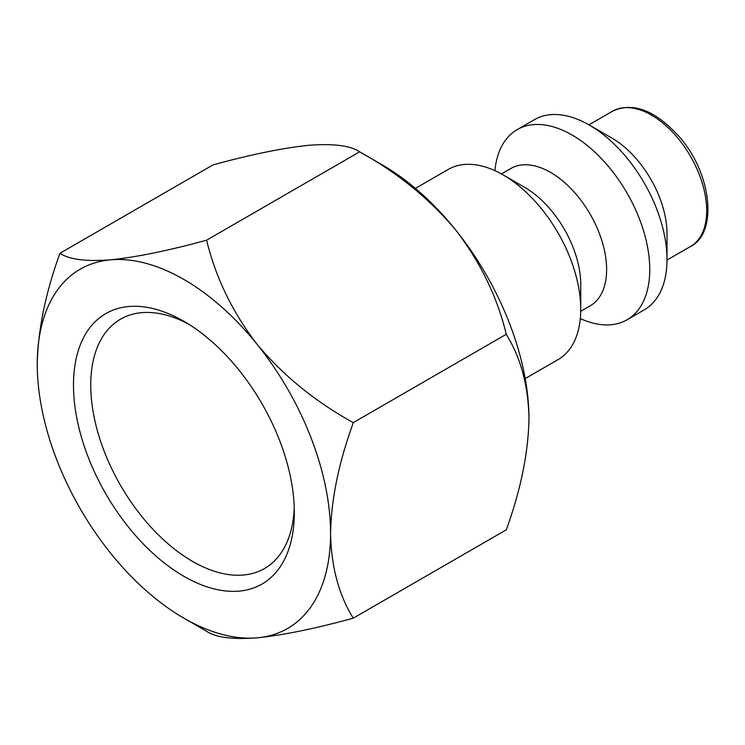 <?xml version="1.0" encoding="UTF-8"?>
<svg xmlns="http://www.w3.org/2000/svg" width="745" height="745" viewBox="0 0 745 745"><rect width="100%" height="100%" fill="white"/><g stroke="black" fill="none" stroke-linecap="round" stroke-linejoin="round"><path stroke-width="1.12" d="M589.37 125.085L611.803 138.03A78.085 45.082 60 0 1 638.269 161.116A78.085 45.082 60 0 1 667.008 233.66L667.008 259.558A109.804 63.39 -120 0 0 626.592 157.549A109.804 63.39 -120 0 0 589.37 125.085A109.804 63.39 -120 0 0 534.472 119.647L517.216 129.602A109.804 63.39 60 0 1 609.336 167.504A109.804 63.39 60 0 1 627.02 319.791A109.804 63.39 60 0 1 580.308 318.581M627.02 319.791L644.267 309.827A109.804 63.39 -120 0 0 667.008 259.558M494.904 170.661A109.804 63.39 60 0 1 517.216 129.602M501.422 173.939L510.902 168.472A79.305 45.79 60 0 1 577.431 195.842A79.305 45.79 60 0 1 590.198 305.822L580.728 311.298M503.099 174.889L524.666 187.34A79.305 45.79 60 0 1 551.551 210.788A79.305 45.79 60 0 1 580.746 284.46L580.746 309.371A109.804 63.39 -120 0 0 540.321 207.352A109.804 63.39 -120 0 0 503.099 174.889A109.804 63.39 -120 0 0 448.201 169.45L415.403 188.383M525.206 378.572L558.005 359.63A109.804 63.39 -120 0 0 580.746 309.371M308.998 145.275C282.895 147.966 250.888 154.513 212.977 164.924L59.935 253.281C69.052 259.483 85.936 261.672 110.577 259.828C136.717 257.137 168.715 250.581 206.598 240.188L359.639 151.822C350.504 145.62 333.62 143.44 308.998 145.275M183.903 618.173L206.589 631.266C215.715 637.478 232.589 639.657 257.239 637.822A207.408 119.749 60 0 1 183.903 618.173A207.408 119.749 60 0 1 110.577 553.144A207.408 119.749 60 0 1 55.205 455.707A207.408 119.749 60 0 1 37.25 364.156C37.995 329.867 45.557 292.915 59.935 253.281M37.25 364.156L37.25 364.156A207.408 119.749 60 0 1 110.577 259.828A207.408 119.749 60 0 1 257.239 344.507A207.408 119.749 60 0 1 312.611 441.943A207.408 119.749 60 0 1 330.566 533.495A207.408 119.749 60 0 1 257.239 637.822C283.37 635.122 315.377 628.575 353.251 618.173C338.873 595.143 331.311 566.917 330.566 533.495C331.171 501.227 337.988 466.454 351.025 429.176L353.251 422.629C315.377 401.704 283.37 375.657 257.239 344.507C232.589 312.49 215.715 277.717 206.598 240.188M528.978 418.941L528.978 418.941A207.408 119.749 -120 0 0 511.023 327.39A207.408 119.749 -120 0 0 455.651 229.944A207.408 119.749 -120 0 0 382.325 164.924L359.639 151.831C397.551 172.784 429.548 198.822 455.651 229.944C480.283 261.923 497.157 296.696 506.293 334.272L508.528 338.239C521.556 360.496 528.382 387.4 528.978 418.941C528.242 453.183 520.681 490.145 506.293 529.816L353.251 618.173M506.293 334.272L353.251 422.629M294.247 507.447A143.962 83.114 60 0 1 281.871 551.775A143.962 83.114 60 0 1 264.512 568.519A143.962 83.114 60 0 1 131.52 502.717A143.962 83.114 60 0 1 103.201 335.911A143.962 83.114 60 0 1 120.55 319.167A143.962 83.114 60 0 1 188.308 323.963M280.809 565.902A156.161 90.164 -120 0 0 294.331 512.579A156.161 90.164 -120 0 0 183.913 321.319A156.161 90.164 -120 0 0 86.997 331.749A156.161 90.164 -120 0 0 130.971 530.161A156.161 90.164 -120 0 0 280.809 565.902M612.446 111.256A78.085 45.082 60 0 1 677.95 138.207A78.085 45.082 60 0 1 690.522 246.493C717.677 233.297 712.118 174.675 680.055 137.639C655.675 110.362 633.138 101.562 612.446 111.256L588.932 124.825M667.008 260.07L690.522 246.493"/></g></svg>
